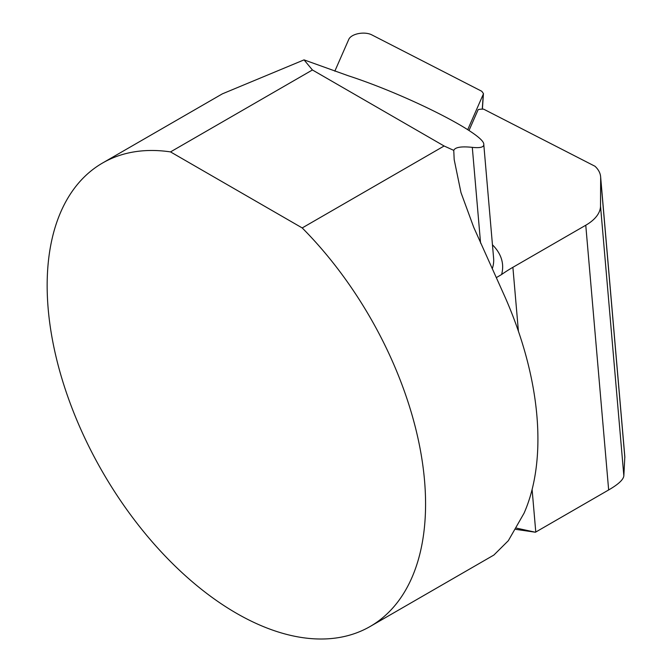 <?xml version="1.0" encoding="UTF-8"?>
<svg xmlns="http://www.w3.org/2000/svg" width="672" height="672" viewBox="0 0 672 672"><rect width="100%" height="100%" fill="white"/><g stroke="black" fill="none" stroke-linecap="round" stroke-linejoin="round"><path stroke-width="1.01" d="M467.729 129.662L483.277 94.231L483.445 93.568L481.765 91.266L371.725 34.835A13.381 6.871 175.1 0 0 358.478 33.6A13.381 6.871 175.1 0 0 348.802 39.329L334.824 71.173M469.006 130.494L478.17 109.603A10.038 5.158 175.1 0 1 483.689 109.183L594.997 166.261A50.173 25.78 175.1 0 1 600.617 176.711A50.173 25.78 175.1 0 1 600.667 177.929L600.516 206.044A50.173 25.78 175.1 0 1 585.766 225.238L512.887 267.313A150.52 77.339 -4.9 0 0 501.589 274.529L496.306 277.637M600.617 176.711L624.826 456.7L623.843 475.818C623.431 479.623 618.374 484.336 608.656 489.955L535.433 532.232L515.827 529.36M535.433 532.232L516.533 528.142M444.116 146L302.207 227.934L170.52 151.906L312.43 69.972L304.046 59.875L348.264 75.751C407.677 95.054 485.176 134.358 483.781 144.48C483.932 147.21 480.102 148.176 472.298 147.361C461.345 146.21 455.162 147.218 453.76 150.368L444.116 146L312.43 69.972M170.52 151.906A267.582 154.493 -120 0 0 102.572 163.01A267.582 154.493 -120 0 0 102.572 471.988A267.582 154.493 -120 0 0 370.154 626.48A267.582 154.493 -120 0 0 302.207 227.934M102.572 163.01L222.373 93.845L304.046 59.875M370.154 626.48L493.895 555.038L508.334 540.683L524.076 513.156A267.582 154.493 -120 0 0 505.478 298.057L473.718 227.287L460.975 192.57L454.188 159.617L453.76 150.368M482.269 109.133L483.277 94.231M624.851 457.582L600.667 177.929M623.843 475.818L600.516 206.044M608.656 489.955L585.766 225.238M535.777 532.031L532.106 489.51M518.414 331.262L512.887 267.313M480.581 243.146L472.298 147.361M492.45 244.81A100.346 51.559 175.1 0 1 501.589 274.529M492.248 268.792A91.98 47.267 -4.9 0 0 493.609 258.199L483.781 144.48M482.395 109.133L483.445 93.618"/></g></svg>
